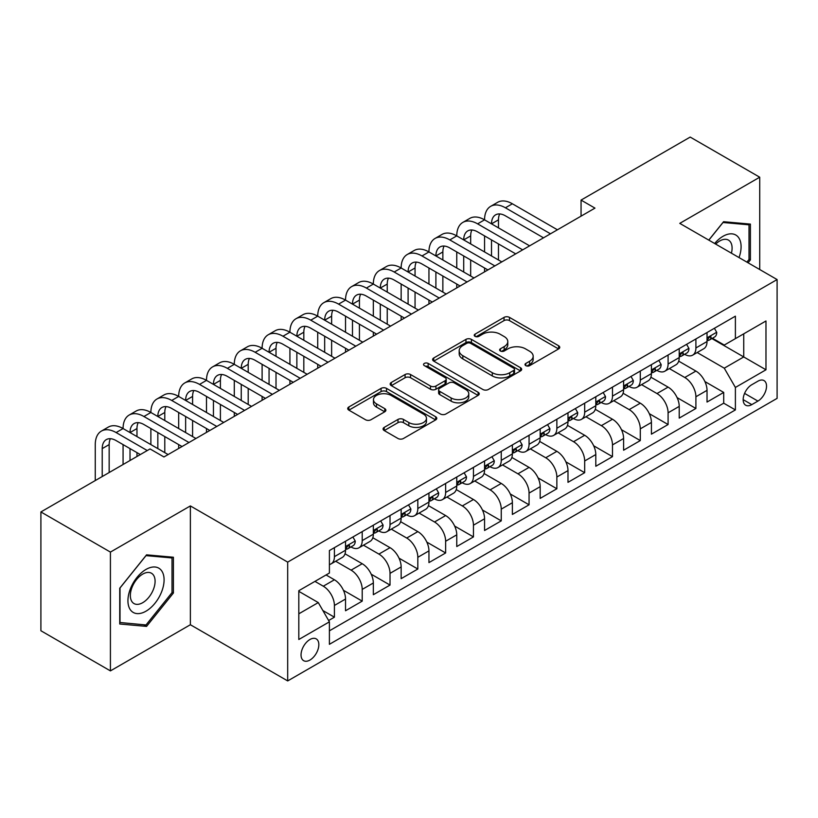 <?xml version="1.0" encoding="UTF-8"?>
<svg xmlns="http://www.w3.org/2000/svg" width="818" height="818" viewBox="0 0 818 818"><rect width="100%" height="100%" fill="white"/><g stroke="black" fill="none" stroke-linecap="round" stroke-linejoin="round"><path stroke-width="1.23" d="M525.8 365.656A2.699 1.564 0 0 0 529.624 365.656L558.622 348.918A3.865 2.229 0 0 0 559.747 347.343A3.865 2.229 0 0 0 558.622 345.769L509.491 317.394A3.865 2.229 0 0 0 504.031 317.394L475.033 334.143A2.699 1.564 0 0 0 474.236 335.247A2.699 1.564 0 0 0 475.033 336.351A2.699 1.564 0 0 0 478.857 336.351L482.61 334.184A12.352 7.127 0 0 1 500.074 334.184L504.164 336.546A12.352 7.127 0 0 1 507.784 341.587A12.352 7.127 0 0 1 504.164 346.627L500.411 348.795A2.699 1.564 0 0 0 499.624 349.899A2.699 1.564 0 0 0 500.411 351.004A2.699 1.564 0 0 0 504.236 351.004L507.988 348.836A12.352 7.127 0 0 1 525.463 348.836L529.553 351.198A12.352 7.127 0 0 1 533.172 356.239A12.352 7.127 0 0 1 529.553 361.29L525.8 363.448A2.699 1.564 0 0 0 525.013 364.552A2.699 1.564 0 0 0 525.8 365.656L525.8 363.448M309.94 660.054A12.587 7.27 120 0 0 318.161 648.96A12.587 7.27 120 0 0 316.229 638.878A12.587 7.27 120 0 0 309.94 639.502A12.587 7.27 120 0 0 301.719 650.596A12.587 7.27 120 0 0 303.642 660.678A12.587 7.27 120 0 0 309.94 660.054M384.204 427.395A3.865 2.229 0 0 0 383.08 428.969A3.865 2.229 0 0 0 384.204 430.544L397.988 438.499A3.865 2.229 0 0 0 403.448 438.499L435.657 419.91A3.865 2.229 0 0 0 436.792 418.335A3.865 2.229 0 0 0 435.657 416.751L386.525 388.386A3.865 2.229 0 0 0 381.065 388.386L348.857 406.986A3.865 2.229 0 0 0 347.732 408.56A3.865 2.229 0 0 0 348.857 410.135L365.513 419.746A3.865 2.229 0 0 0 370.973 419.746L384.757 411.791A3.865 2.229 0 0 0 385.881 410.217A3.865 2.229 0 0 0 384.757 408.642L376.495 403.877A10.327 5.961 0 0 1 373.468 399.654A10.327 5.961 0 0 1 379.849 394.153A10.327 5.961 0 0 1 391.096 395.442L423.448 414.113A10.327 5.961 0 0 1 426.464 418.335A10.327 5.961 0 0 1 420.094 423.836A10.327 5.961 0 0 1 408.836 422.548L403.448 419.429A3.865 2.229 0 0 0 397.988 419.429L384.204 427.395L384.204 430.544M190.369 505.923L110.42 552.089L40.9 511.945L40.9 630.75L110.42 670.893L190.369 624.737L287.691 680.924L287.691 562.119L190.369 505.923L190.369 624.737M759.717 269.531L759.717 177.209L679.778 223.365L777.1 279.562L287.691 562.119M759.717 177.209L690.198 137.076L581.056 200.093L581.056 216.146M40.9 511.945L150.042 448.939L163.948 456.965L594.962 208.12L581.056 200.093M482.876 389.491A3.865 2.229 0 0 0 488.336 389.491L520.545 370.902A3.865 2.229 0 0 0 521.679 369.327A3.865 2.229 0 0 0 520.545 367.742L471.413 339.378A3.865 2.229 0 0 0 465.953 339.378L433.744 357.977A3.865 2.229 0 0 0 432.62 359.552A3.865 2.229 0 0 0 433.744 361.127L482.876 389.491M425.411 366.239A2.699 1.564 0 0 1 428.151 366.628L428.151 363.417L478.101 392.251A3.865 2.229 0 0 1 479.236 393.826A3.865 2.229 0 0 1 478.101 395.401L445.892 414A3.865 2.229 0 0 1 440.432 414L391.301 385.636L391.301 382.476A3.865 2.229 0 0 0 390.176 384.061A3.865 2.229 0 0 0 391.301 385.636M391.301 382.476L405.084 374.521A3.865 2.229 0 0 1 410.544 374.521L430.472 386.024A3.865 2.229 0 0 0 435.933 386.024L445.074 380.748A3.865 2.229 0 0 0 446.209 379.174A3.865 2.229 0 0 0 445.074 377.599L424.327 365.615A2.699 1.564 0 0 1 423.54 364.521A2.699 1.564 0 0 1 425.207 363.08A2.699 1.564 0 0 1 428.151 363.417M328.642 620.514L334.409 617.191L322.865 610.525M314.94 581.383L323.284 586.199A15.726 9.08 60 0 1 334.409 605.463L345.533 599.042L345.533 610.76L362.21 601.128L343.407 590.279M335.677 561.25L351.096 570.146A15.726 9.08 60 0 1 362.21 589.41L373.335 582.989L373.335 594.706L390.022 585.075L371.219 574.216M363.489 545.197L378.898 554.093A15.726 9.08 60 0 1 390.022 573.357L401.147 566.935L401.147 578.653L417.824 569.021L399.02 558.162M391.29 529.134L406.71 538.039A15.726 9.08 60 0 1 417.824 557.303L428.949 550.882L428.949 562.6L445.636 552.968L426.832 542.109M419.102 513.08L434.511 521.986A15.726 9.08 60 0 1 445.636 541.25L456.761 534.829L456.761 546.547L473.448 536.915L454.634 526.056M446.904 497.027L462.323 505.933A15.726 9.08 60 0 1 473.448 525.197L484.563 518.776L484.563 530.493L501.25 520.861L482.446 510.003M474.716 480.974L490.125 489.87A15.726 9.08 60 0 1 501.25 509.144L512.375 502.722L512.375 514.44L529.062 504.808L510.248 493.949M502.518 464.921L517.937 473.816A15.726 9.08 60 0 1 529.062 493.09L540.177 486.659L540.177 498.387L556.864 488.755L538.06 477.896M530.33 448.867L545.739 457.763A15.726 9.08 60 0 1 556.864 477.027L567.989 470.606L567.989 482.334L584.676 472.692L565.862 461.843M558.132 432.814L573.551 441.71A15.726 9.08 60 0 1 584.676 460.974L595.801 454.552L595.801 466.27L612.477 456.638L593.674 445.779M585.944 416.761L601.353 425.657A15.726 9.08 60 0 1 612.477 444.92L623.602 438.499L623.602 450.217L640.289 440.585L621.486 429.726M613.745 400.708L629.165 409.603A15.726 9.08 60 0 1 640.289 428.867L651.414 422.446L651.414 434.164L668.091 424.532L649.288 413.673M641.557 384.644L656.977 393.55A15.726 9.08 60 0 1 668.091 412.814L679.216 406.393L679.216 418.11L695.903 408.479L695.903 396.761A15.726 9.08 -120 0 0 684.778 377.497L669.369 368.591M677.1 397.62L695.903 408.479M345.533 599.042A15.726 9.08 -120 0 0 334.409 579.778L326.065 574.962M373.335 582.989A15.726 9.08 -120 0 0 362.21 563.725L345.022 553.796M401.147 566.935A15.726 9.08 -120 0 0 390.022 547.671L372.824 537.743M428.949 550.882A15.726 9.08 -120 0 0 417.824 531.618L400.636 521.69M456.761 534.829A15.726 9.08 -120 0 0 445.636 515.565L428.438 505.636M484.563 518.776A15.726 9.08 -120 0 0 473.448 499.512L456.25 489.583M512.375 502.722A15.726 9.08 -120 0 0 501.25 483.448L484.051 473.52M540.177 486.659A15.726 9.08 -120 0 0 529.062 467.395L511.863 457.466M567.989 470.606A15.726 9.08 -120 0 0 556.864 451.342L539.665 441.413M595.801 454.552A15.726 9.08 -120 0 0 584.676 435.288L567.477 425.36M623.602 438.499A15.726 9.08 -120 0 0 612.477 419.235L595.279 409.307M651.414 422.446A15.726 9.08 -120 0 0 640.289 403.182L623.091 393.254M679.216 406.393A15.726 9.08 -120 0 0 668.091 387.129L650.903 377.2M757.918 381.188L751.793 384.716A12.188 7.035 120 0 0 743.828 395.462A12.188 7.035 120 0 0 745.699 405.227A12.188 7.035 120 0 0 751.793 404.624L757.918 401.096A12.188 7.035 120 0 0 765.873 390.35A12.188 7.035 120 0 0 764.012 380.585A12.188 7.035 120 0 0 757.918 381.188M287.691 680.924L777.1 398.366L777.1 279.562M298.815 613.817L318.274 602.58L329.398 621.844L329.398 644.318L735.392 409.92L735.392 387.446L724.267 368.182L697.171 352.538M329.398 621.844L298.815 639.502L298.815 590.698L329.398 573.04L329.398 550.555L735.392 316.167L735.392 338.642L765.975 320.983L765.975 369.787L735.392 387.446M350.942 546.945L351.096 547.027A15.726 9.08 60 0 0 358.959 547.804L370.084 541.383A15.726 9.08 -120 0 0 373.335 534.185L373.335 525.197M378.754 530.892L378.898 530.974A15.726 9.08 60 0 0 386.761 531.751L397.885 525.33A15.726 9.08 -120 0 0 401.147 518.131L401.147 509.144M406.556 514.839L406.71 514.921A15.726 9.08 60 0 0 414.573 515.698L425.697 509.277A15.726 9.08 -120 0 0 428.949 502.078L428.949 493.08M434.368 498.776L434.511 498.868A15.726 9.08 60 0 0 442.374 499.645L453.499 493.223A15.726 9.08 -120 0 0 456.761 486.025L456.761 477.027M462.17 482.722L462.323 482.814A15.726 9.08 60 0 0 470.186 483.591L481.311 477.17A15.726 9.08 -120 0 0 484.563 469.961L484.563 460.974M489.982 466.669L490.125 466.751A15.726 9.08 60 0 0 497.988 467.538L509.113 461.117A15.726 9.08 -120 0 0 512.375 453.908L512.375 444.92M517.794 450.616L517.937 450.698A15.726 9.08 60 0 0 525.8 451.485L536.925 445.064A15.726 9.08 -120 0 0 540.177 437.855L540.177 428.867M545.596 434.562L545.739 434.644A15.726 9.08 60 0 0 553.612 435.421L564.727 429A15.726 9.08 -120 0 0 567.989 421.802L567.989 412.814M573.408 418.509L573.551 418.591A15.726 9.08 60 0 0 581.414 419.368L592.539 412.947A15.726 9.08 -120 0 0 595.801 405.748L595.801 396.761M601.21 402.456L601.353 402.538A15.726 9.08 60 0 0 609.226 403.315L620.341 396.894A15.726 9.08 -120 0 0 623.602 389.695L623.602 380.707M629.022 386.403L629.165 386.485A15.726 9.08 60 0 0 637.028 387.262L648.153 380.84A15.726 9.08 -120 0 0 651.414 373.642L651.414 364.644M656.823 370.349L656.977 370.431A15.726 9.08 60 0 0 664.84 371.208L675.965 364.787A15.726 9.08 -120 0 0 679.216 357.589L679.216 348.591M329.398 630.831L723.705 403.182L723.705 392.425L707.028 402.057L707.028 390.339A15.726 9.08 -120 0 0 695.903 371.075L678.705 361.147M684.635 354.286L684.778 354.378A15.726 9.08 -120 0 0 692.641 355.155A15.726 9.08 -120 0 0 695.903 347.957L695.903 338.959M692.641 355.155L703.766 348.734A15.726 9.08 -120 0 0 707.028 341.535L707.028 332.537M334.409 547.671L334.409 556.659A15.726 9.08 60 0 1 331.147 563.858A15.726 9.08 60 0 1 329.398 564.502M331.147 563.858L342.272 557.436A15.726 9.08 -120 0 0 345.533 550.238L345.533 541.25M362.21 531.618L362.21 540.606A15.726 9.08 60 0 1 358.959 547.804M390.022 515.565L390.022 524.553A15.726 9.08 60 0 1 386.761 531.751M417.824 499.501L417.824 508.499A15.726 9.08 60 0 1 414.573 515.698M445.636 483.448L445.636 492.446A15.726 9.08 60 0 1 442.374 499.645M473.448 467.395L473.448 476.393A15.726 9.08 60 0 1 470.186 483.591M501.25 451.342L501.25 460.329A15.726 9.08 60 0 1 497.988 467.538M529.062 435.288L529.062 444.276A15.726 9.08 60 0 1 525.8 451.485M556.864 419.235L556.864 428.223A15.726 9.08 60 0 1 553.612 435.421M584.676 403.182L584.676 412.17A15.726 9.08 60 0 1 581.414 419.368M612.477 387.129L612.477 396.116A15.726 9.08 60 0 1 609.226 403.315M640.289 371.075L640.289 380.063A15.726 9.08 60 0 1 637.028 387.262M668.091 355.012L668.091 364.01A15.726 9.08 60 0 1 664.84 371.208M668.091 412.814L668.091 424.532M640.289 428.867L640.289 440.585M612.477 444.92L612.477 456.638M584.676 460.974L584.676 472.692M556.864 477.027L556.864 488.755M529.062 493.09L529.062 504.808M501.25 509.144L501.25 520.861M473.448 525.197L473.448 536.915M445.636 541.25L445.636 552.968M417.824 557.303L417.824 569.021M390.022 573.357L390.022 585.075M362.21 589.41L362.21 601.128M334.409 605.463L334.409 617.191M318.274 602.58L298.815 591.342M724.267 368.182L743.736 356.945L743.736 333.826L765.975 320.983M711.885 338.56L765.975 369.787M712.437 338.233L724.267 345.063L735.392 338.642M110.42 552.089L110.42 670.893M704.901 381.566L723.705 392.425M723.705 403.182L735.392 409.92M748.061 262.793L750.403 259.879L750.403 224.101L723.572 221.709L708.777 240.114M119.735 624.001L146.565 626.394L173.406 593.009L173.406 557.232L146.565 554.839L119.735 588.224L119.735 624.001M749.012 259.081L750.403 259.879M172.015 592.212L173.406 593.009M143.733 624.758L146.565 626.394M526.884 366.045L529.553 364.501A12.352 7.127 0 0 0 533.172 359.45L533.172 356.239M507.784 341.587L507.784 344.797A12.352 7.127 0 0 1 504.164 349.838L501.495 351.382M558.571 348.949L509.491 320.605A3.865 2.229 0 0 0 504.031 320.605L476.107 336.73M520.493 370.932L471.413 342.589A3.865 2.229 0 0 0 465.953 342.589L433.796 361.157M513.724 370.421A2.699 1.564 0 0 0 514.512 369.327A2.699 1.564 0 0 0 513.724 368.223L470.595 343.325A2.699 1.564 0 0 0 466.771 343.325L462.814 345.605A12.352 7.127 0 0 0 459.195 350.646A12.352 7.127 0 0 0 462.814 355.687L492.293 372.711A12.352 7.127 0 0 0 509.767 372.711L513.724 370.421L513.724 373.632A2.699 1.564 0 0 0 514.512 372.538L514.512 369.327M459.195 350.646L459.195 353.857A12.352 7.127 0 0 0 462.814 358.897L462.814 355.687M513.724 373.632L509.767 375.922A12.352 7.127 0 0 1 492.293 375.922L462.814 358.897M391.352 385.667L405.084 377.732L405.084 374.521M446.209 379.174L446.209 382.384A3.865 2.229 0 0 1 445.074 383.959L435.933 389.235A3.865 2.229 0 0 1 430.472 389.235L410.544 377.732A3.865 2.229 0 0 0 405.084 377.732M428.151 366.628L478.049 395.431M451.147 397.967A10.327 5.961 0 0 0 462.405 399.256A10.327 5.961 0 0 0 468.775 393.744A10.327 5.961 0 0 0 465.749 389.532L454.358 382.957A3.865 2.229 0 0 0 448.898 382.957L439.757 388.233A3.865 2.229 0 0 0 438.622 389.808A3.865 2.229 0 0 0 439.757 391.382L451.147 397.967L451.147 401.178A10.327 5.961 0 0 0 462.405 402.466A10.327 5.961 0 0 0 468.775 396.955L468.775 393.744M438.622 389.808L438.622 393.018A3.865 2.229 0 0 0 439.757 394.593L439.757 391.382M451.147 401.178L439.757 394.593M426.464 418.335L426.464 421.546A10.327 5.961 0 0 1 420.094 427.047A10.327 5.961 0 0 1 408.836 425.759L403.448 422.65A3.865 2.229 0 0 0 397.988 422.65L384.255 430.575M373.468 399.654L373.468 402.865A10.327 5.961 0 0 0 376.495 407.088L376.495 403.877M384.705 411.822L376.495 407.088M435.605 419.941L386.525 391.597A3.865 2.229 0 0 0 381.065 391.597L348.908 410.166M714.39 328.284L716.752 332.384A10.419 6.012 60 0 1 714.595 336.985L709.318 340.043A10.419 6.012 -120 0 0 711.128 337.64L710.914 336.719M95.266 480.565L95.266 444.603A29.499 17.025 60 0 1 101.371 431.096L108.324 427.088A29.499 17.025 60 0 1 123.068 428.55A29.499 17.025 60 0 1 129.183 415.043L136.136 411.035A29.499 17.025 60 0 1 150.88 412.487A29.499 17.025 60 0 1 156.984 398.99L163.937 394.971A29.499 17.025 60 0 1 178.682 396.433A29.499 17.025 60 0 1 184.796 382.936L191.749 378.918A29.499 17.025 60 0 1 206.494 380.38A29.499 17.025 60 0 1 212.598 366.883L219.551 362.865A29.499 17.025 60 0 1 234.296 364.327A29.499 17.025 60 0 1 240.41 350.83L247.363 346.812A29.499 17.025 60 0 1 262.108 348.274A29.499 17.025 60 0 1 268.212 334.777L275.165 330.758A29.499 17.025 60 0 1 289.92 332.22A29.499 17.025 60 0 1 296.024 318.713L302.977 314.705A29.499 17.025 60 0 1 317.721 316.167A29.499 17.025 60 0 1 323.836 302.66L330.779 298.652A29.499 17.025 60 0 1 345.533 300.114A29.499 17.025 60 0 1 351.638 286.607L358.591 282.599A29.499 17.025 60 0 1 373.335 284.061A29.499 17.025 60 0 1 379.45 270.553L386.393 266.545A29.499 17.025 60 0 1 401.147 267.997A29.499 17.025 60 0 1 407.252 254.5L414.205 250.482A29.499 17.025 60 0 1 428.949 251.944A29.499 17.025 60 0 1 435.064 238.447L442.017 234.429A29.499 17.025 60 0 1 456.761 235.891A29.499 17.025 60 0 1 462.865 222.394L469.818 218.375A29.499 17.025 60 0 1 484.563 219.838A29.499 17.025 60 0 1 490.677 206.34L497.63 202.322A29.499 17.025 60 0 1 512.375 203.784L557.426 229.797M490.677 206.34A29.499 17.025 60 0 1 505.422 207.792L550.473 233.805M707.376 340.533L707.417 340.533A10.419 6.012 -120 0 0 709.318 340.043M709.789 336.863L711.128 337.64C710.474 336.065 709.359 336.709 707.795 339.562A10.419 6.012 60 0 1 707.028 341.045M543.52 237.823L505.422 215.829A19.663 11.35 -120 0 0 495.596 214.848A19.663 11.35 -120 0 0 491.516 223.856L498.469 219.838L498.469 227.864M499.706 213.948A19.663 11.35 -120 0 0 498.469 219.838M491.516 239.909L491.516 255.962M498.469 243.917L498.469 259.971M484.563 271.852L484.563 267.997M484.563 251.944L484.563 235.891M739.032 257.578A25.562 14.755 120 0 0 723.01 236.29A25.562 14.755 120 0 0 714.646 243.498M731.415 253.181A17.495 10.102 120 0 0 728.47 240.114A17.495 10.102 120 0 0 719.728 240.973A17.495 10.102 120 0 0 715.678 244.101M708.828 240.144L723.01 222.496L749.012 224.817L749.012 259.49L746.895 262.118M747.294 223.825L749.012 224.817M161.667 591.69A25.562 14.755 120 0 0 155.052 567.007A25.562 14.755 120 0 0 130.359 588.899A25.562 14.755 120 0 0 136.974 613.592A25.562 14.755 120 0 0 161.667 591.69M153.436 589.349A17.495 10.102 120 0 0 151.473 573.244A17.495 10.102 120 0 0 132.005 587.436A17.495 10.102 120 0 0 133.968 603.551A17.495 10.102 120 0 0 153.436 589.349M120.011 622.641L120.011 587.968L146.013 555.626L172.015 557.948L172.015 592.621L146.013 624.962L119.735 622.478M170.287 556.956L172.015 557.948M686.588 344.337L688.95 348.437A10.419 6.012 60 0 1 686.793 353.049L681.506 356.096A10.419 6.012 -120 0 0 683.327 353.693L683.102 352.773M462.865 222.394A29.499 17.025 60 0 1 477.61 223.856L484.563 219.838L529.614 245.85M477.61 223.856L522.661 249.858M679.564 356.587L679.605 356.587A10.419 6.012 -120 0 0 681.506 356.096M681.977 352.916L683.327 353.693C682.672 352.129 681.558 352.762 679.983 355.625A10.419 6.012 60 0 1 679.216 357.108M515.708 253.877L477.61 231.883A19.663 11.35 -120 0 0 467.784 230.901A19.663 11.35 -120 0 0 463.714 239.909L470.667 235.891L470.667 243.917M471.894 230.001A19.663 11.35 -120 0 0 470.667 235.891M463.714 255.962L463.714 272.016M470.667 259.971L470.667 276.024M456.761 287.905L456.761 284.061M456.761 267.997L456.761 251.944M658.776 360.39L661.138 364.491A10.419 6.012 60 0 1 658.981 369.102L653.705 372.149A10.419 6.012 -120 0 0 655.515 369.746L655.3 368.826M435.064 238.447A29.499 17.025 60 0 1 449.808 239.909L456.761 235.891L501.802 261.903M449.808 239.909L494.859 265.911M651.762 372.64L651.803 372.64A10.419 6.012 -120 0 0 653.705 372.149M654.175 368.969L655.515 369.746C654.86 368.182 653.746 368.826 652.181 371.679A10.419 6.012 60 0 1 651.414 373.161M487.906 269.93L449.808 247.936A19.663 11.35 -120 0 0 439.972 246.964A19.663 11.35 -120 0 0 435.902 255.962L442.855 251.944L442.855 259.971M444.082 246.054A19.663 11.35 -120 0 0 442.855 251.944M435.902 272.016L435.902 288.069M442.855 276.024L442.855 292.087M428.949 303.959L428.949 300.114M428.949 284.061L428.949 267.997M630.975 376.454L633.337 380.544A10.419 6.012 60 0 1 631.179 385.155L625.893 388.202A10.419 6.012 -120 0 0 627.713 385.799L627.488 384.879M407.252 254.5A29.499 17.025 60 0 1 421.996 255.962L428.949 251.944L474 277.956M421.996 255.962L467.047 281.965M623.95 388.693L623.991 388.693A10.419 6.012 -120 0 0 625.893 388.202M626.363 385.022L627.713 385.799C627.058 384.235 625.944 384.879 624.369 387.732A10.419 6.012 60 0 1 623.602 389.215M460.094 285.983L421.996 263.989A19.663 11.35 -120 0 0 412.17 263.018A19.663 11.35 -120 0 0 408.1 272.016L415.053 267.997L415.053 276.024M416.28 262.108A19.663 11.35 -120 0 0 415.053 267.997M408.1 288.069L408.1 304.122M415.053 292.087L415.053 308.141M401.147 320.022L401.147 316.167M401.147 300.114L401.147 284.061M603.163 392.507L605.524 396.597A10.419 6.012 60 0 1 603.367 401.209L598.091 404.256A10.419 6.012 -120 0 0 599.901 401.853L599.686 400.932M379.45 270.553A29.499 17.025 60 0 1 394.194 272.016L401.147 267.997L446.188 294.01M394.194 272.016L439.235 298.028M596.148 404.746L596.189 404.746A10.419 6.012 -120 0 0 598.091 404.256M598.551 401.086L599.901 401.853C599.246 400.288 598.132 400.932 596.567 403.785A10.419 6.012 60 0 1 595.801 405.268M432.293 302.036L394.194 280.042A19.663 11.35 -120 0 0 384.358 279.071A19.663 11.35 -120 0 0 380.288 288.069L387.241 284.061L387.241 292.087M388.468 278.161A19.663 11.35 -120 0 0 387.241 284.061M380.288 304.122L380.288 320.175M387.241 308.141L387.241 324.194M373.335 336.075L373.335 332.22M373.335 316.167L373.335 300.114M575.361 408.56L577.723 412.65A10.419 6.012 60 0 1 575.565 417.262L570.279 420.309A10.419 6.012 -120 0 0 572.099 417.916L571.874 416.986M351.638 286.607A29.499 17.025 60 0 1 366.382 288.069L373.335 284.061L418.387 310.063M366.382 288.069L411.434 314.081M568.336 420.8L568.377 420.8A10.419 6.012 -120 0 0 570.279 420.309M570.749 417.139L572.099 417.916C571.434 416.342 570.33 416.986 568.755 419.839A10.419 6.012 60 0 1 567.989 421.321M404.481 318.09L366.382 296.096A19.663 11.35 -120 0 0 356.556 295.124A19.663 11.35 -120 0 0 352.486 304.122L359.429 300.114L359.429 308.141M360.666 294.214A19.663 11.35 -120 0 0 359.429 300.114M352.486 320.175L352.486 336.229M359.429 324.194L359.429 340.247M345.533 352.129L345.533 348.274M345.533 332.22L345.533 316.167M547.549 424.614L549.911 428.704A10.419 6.012 60 0 1 547.753 433.315L542.477 436.362A10.419 6.012 -120 0 0 544.287 433.969L544.072 433.039M323.836 302.66A29.499 17.025 60 0 1 338.58 304.122L345.533 300.114L390.575 326.116M338.58 304.122L383.622 330.135M540.524 436.853L540.575 436.853A10.419 6.012 -120 0 0 542.477 436.362M542.937 433.192L544.287 433.969C543.633 432.395 542.518 433.039 540.954 435.892A10.419 6.012 60 0 1 540.177 437.374M376.669 334.143L338.58 312.149A19.663 11.35 -120 0 0 328.744 311.177A19.663 11.35 -120 0 0 324.674 320.175L331.627 316.167L331.627 324.194M332.854 310.267A19.663 11.35 -120 0 0 331.627 316.167M324.674 336.229L324.674 352.292M331.627 340.247L331.627 356.3M317.721 368.182L317.721 364.327M317.721 348.274L317.721 332.22M519.747 440.667L522.109 444.757A10.419 6.012 60 0 1 519.951 449.368L514.665 452.426A10.419 6.012 -120 0 0 516.475 450.023L516.26 449.092M296.024 318.713A29.499 17.025 60 0 1 310.768 320.175L317.721 316.167L362.773 342.169M310.768 320.175L355.82 346.188M512.722 452.906L512.763 452.906A10.419 6.012 -120 0 0 514.665 452.426M515.135 449.246L516.475 450.023C515.821 448.448 514.716 449.092 513.142 451.945A10.419 6.012 60 0 1 512.375 453.428M348.867 350.196L310.768 328.202A19.663 11.35 -120 0 0 300.942 327.231A19.663 11.35 -120 0 0 296.862 336.229L303.815 332.22L303.815 340.247M305.053 326.321A19.663 11.35 -120 0 0 303.815 332.22M296.862 352.292L296.862 368.345M303.815 356.3L303.815 372.354M289.92 384.235L289.92 380.38M289.92 364.327L289.92 348.274M491.935 456.72L494.297 460.81A10.419 6.012 60 0 1 492.139 465.422L486.853 468.479A10.419 6.012 -120 0 0 488.673 466.076L488.448 465.156M268.212 334.777A29.499 17.025 60 0 1 282.967 336.229L289.92 332.22L334.961 358.223M282.967 336.229L328.008 362.241M484.91 468.959L484.951 468.959A10.419 6.012 -120 0 0 486.853 468.479M487.324 465.299L488.673 466.076C488.019 464.501 486.904 465.145 485.34 467.998A10.419 6.012 60 0 1 484.563 469.481M321.055 366.26L282.967 344.255A19.663 11.35 -120 0 0 273.13 343.284A19.663 11.35 -120 0 0 269.061 352.292L276.014 348.274L276.014 356.3M277.241 342.384A19.663 11.35 -120 0 0 276.014 348.274M269.061 368.345L269.061 384.399M276.014 372.354L276.014 388.407M262.108 400.288L262.108 396.433M262.108 380.38L262.108 364.327M464.123 472.773L466.495 476.874A10.419 6.012 60 0 1 464.338 481.485L459.051 484.532A10.419 6.012 -120 0 0 460.861 482.129L460.646 481.209M240.41 350.83A29.499 17.025 60 0 1 255.155 352.292L262.108 348.274L307.159 374.286M255.155 352.292L300.206 378.294M457.109 485.023L457.15 485.023A10.419 6.012 -120 0 0 459.051 484.532M459.522 481.352L460.861 482.129C460.207 480.565 459.092 481.199 457.528 484.051A10.419 6.012 60 0 1 456.761 485.544M293.253 382.313L255.155 360.319A19.663 11.35 -120 0 0 245.328 359.337A19.663 11.35 -120 0 0 241.249 368.345L248.202 364.327L248.202 372.354M249.439 358.437A19.663 11.35 -120 0 0 248.202 364.327M241.249 384.399L241.249 400.452M248.202 388.407L248.202 404.46M234.296 416.342L234.296 412.487M234.296 396.433L234.296 380.38M436.321 488.827L438.683 492.927A10.419 6.012 60 0 1 436.526 497.538L431.239 500.585A10.419 6.012 -120 0 0 433.059 498.182L432.834 497.262M212.598 366.883A29.499 17.025 60 0 1 227.353 368.345L234.296 364.327L279.347 390.339M227.353 368.345L272.394 394.348M429.297 501.076L429.338 501.076A10.419 6.012 -120 0 0 431.239 500.585M431.71 497.405L433.059 498.182C432.405 496.618 431.291 497.252 429.716 500.115A10.419 6.012 60 0 1 428.949 501.598M265.441 398.366L227.353 376.372A19.663 11.35 -120 0 0 217.516 375.39A19.663 11.35 -120 0 0 213.447 384.399L220.4 380.38L220.4 388.407M221.627 374.491A19.663 11.35 -120 0 0 220.4 380.38M213.447 400.452L213.447 416.505M220.4 404.46L220.4 420.524M206.494 432.395L206.494 428.55M206.494 412.487L206.494 396.433M408.509 504.88L410.871 508.98A10.419 6.012 60 0 1 408.714 513.592L403.438 516.639A10.419 6.012 -120 0 0 405.247 514.236L405.033 513.315M184.796 382.936A29.499 17.025 60 0 1 199.541 384.399L206.494 380.38L251.545 406.393M199.541 384.399L244.592 410.401M401.495 517.129L401.536 517.129A10.419 6.012 -120 0 0 403.438 516.639M403.908 513.459L405.247 514.236C404.593 512.671 403.478 513.315 401.914 516.168A10.419 6.012 60 0 1 401.147 517.651M237.639 414.419L199.541 392.425A19.663 11.35 -120 0 0 189.715 391.454A19.663 11.35 -120 0 0 185.635 400.452L192.588 396.433L192.588 404.46M193.825 390.544A19.663 11.35 -120 0 0 192.588 396.433M185.635 416.505L185.635 432.558M192.588 420.524L192.588 436.577M178.682 448.448L178.682 444.603M178.682 428.55L178.682 412.487M380.707 520.943L383.069 525.033A10.419 6.012 60 0 1 380.912 529.645L375.626 532.692A10.419 6.012 -120 0 0 377.446 530.289L377.221 529.369M156.984 398.99A29.499 17.025 60 0 1 171.729 400.452L178.682 396.433L223.733 422.446M171.729 400.452L216.78 426.454M373.683 533.183L373.724 533.183A10.419 6.012 -120 0 0 375.626 532.692M376.096 529.512L377.446 530.289C376.791 528.725 375.677 529.369 374.102 532.221A10.419 6.012 60 0 1 373.335 533.704M209.827 430.472L171.729 408.479A19.663 11.35 -120 0 0 161.903 407.507A19.663 11.35 -120 0 0 157.833 416.505L164.786 412.487L164.786 420.524M166.013 406.597A19.663 11.35 -120 0 0 164.786 412.487M157.833 432.558L157.833 448.612M164.786 436.577L164.786 452.63M150.88 444.603L150.88 428.55M352.895 536.997L355.257 541.087A10.419 6.012 60 0 1 353.1 545.698L347.824 548.745A10.419 6.012 -120 0 0 349.634 546.352L349.419 545.422M129.183 415.043A29.499 17.025 60 0 1 143.927 416.505L150.88 412.487L195.921 438.499M143.927 416.505L188.978 442.518M345.881 549.236L345.922 549.236A10.419 6.012 -120 0 0 347.824 548.745M348.294 545.575L349.634 546.352C348.979 544.778 347.865 545.422 346.3 548.275A10.419 6.012 60 0 1 345.533 549.757M182.025 446.526L143.927 424.532A19.663 11.35 -120 0 0 134.091 423.56A19.663 11.35 -120 0 0 130.021 432.558L136.974 428.55L136.974 436.577M138.201 422.65A19.663 11.35 -120 0 0 136.974 428.55M130.021 448.612L130.021 460.493M136.974 452.63L136.974 456.485M123.068 464.512L123.068 444.603M101.371 431.096A29.499 17.025 60 0 1 116.115 432.558L123.068 428.55L168.119 454.552M116.115 432.558L147.26 450.544M140.307 454.552L116.115 440.585A19.663 11.35 -120 0 0 106.289 439.614A19.663 11.35 -120 0 0 102.219 448.612L102.219 476.546M110.399 438.704A19.663 11.35 -120 0 0 109.162 444.603L109.162 472.538M323.284 586.199L334.409 579.778M351.096 570.146L362.21 563.725M378.898 554.093L390.022 547.671M406.71 538.039L417.824 531.618M434.511 521.986L445.636 515.565M462.323 505.933L473.448 499.512M490.125 489.87L501.25 483.448M517.937 473.816L529.062 467.395M545.739 457.763L556.864 451.342M573.551 441.71L584.676 435.288M601.353 425.657L612.477 419.235M629.165 409.603L640.289 403.182M656.977 393.55L668.091 387.129M684.778 377.497L695.903 371.075M695.903 347.957L707.028 341.535M334.409 556.659L345.533 550.238M362.21 540.606L373.335 534.185M390.022 524.553L401.147 518.131M417.824 508.499L428.949 502.078M445.636 492.446L456.761 486.025M473.448 476.393L484.563 469.961M501.25 460.329L512.375 453.908M529.062 444.276L540.177 437.855M556.864 428.223L567.989 421.802M584.676 412.17L595.801 405.748M612.477 396.116L623.602 389.695M640.289 380.063L651.414 373.642M668.091 364.01L679.216 357.589M695.903 396.761L707.028 390.339M744.574 393.397L757.918 401.096M743.173 399.644L751.793 404.624M529.553 364.501L529.553 361.29M500.411 351.004L500.411 348.795M504.164 349.838L504.164 346.627M475.033 336.351L475.033 334.143M504.031 320.605L504.031 317.394M509.491 320.605L509.491 317.394M558.622 348.918L558.622 345.769M433.744 361.127L433.744 357.977M465.953 342.589L465.953 339.378M471.413 342.589L471.413 339.378M520.545 370.902L520.545 367.742M492.293 375.922L492.293 372.711M509.767 375.922L509.767 372.711M410.544 377.732L410.544 374.521M430.472 389.235L430.472 386.024M435.933 389.235L435.933 386.024M445.074 383.959L445.074 380.748M478.101 395.401L478.101 392.251M397.988 422.65L397.988 419.429M403.448 422.65L403.448 419.429M408.836 425.759L408.836 422.548M384.757 411.791L384.757 408.642M348.857 410.135L348.857 406.986M381.065 391.597L381.065 388.386M386.525 391.597L386.525 388.386M435.657 419.91L435.657 416.751M716.691 332.261L707.028 337.834M512.375 203.784L505.422 207.792M688.879 348.315L679.216 353.897M661.077 364.368L651.414 369.951M633.265 380.421L623.602 386.004M605.463 396.474L595.801 402.057M577.651 412.528L567.989 418.11M549.849 428.591L540.177 434.164M522.037 444.644L512.375 450.217M494.225 460.698L484.563 466.27M466.424 476.751L456.761 482.323M438.612 492.804L428.949 498.387M410.81 508.857L401.147 514.44M382.998 524.911L373.335 530.493M355.196 540.964L345.533 546.547M109.162 444.603L102.219 448.612"/></g></svg>
